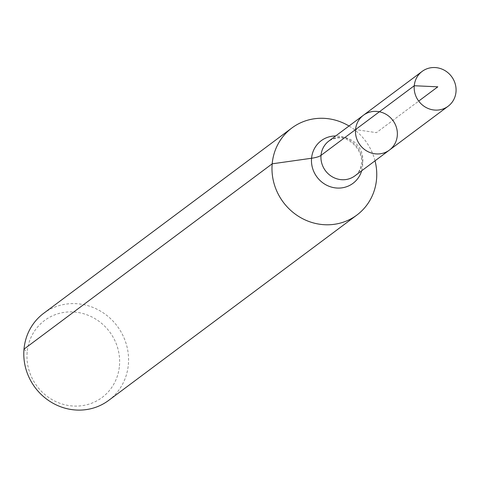<?xml version="1.0" encoding="UTF-8"?>
<svg xmlns="http://www.w3.org/2000/svg" width="480" height="480" viewBox="0 0 480 480"><rect width="100%" height="100%" fill="white"/><g stroke="black" fill="none" stroke-linecap="round" stroke-linejoin="round"><path stroke-width="0.36" stroke-dasharray="2.4 1.8" d="M119.454 365.82A48.06 45.354 53.3 0 0 53.826 315.222A48.06 45.354 53.3 0 0 46.62 395.952A48.06 45.354 53.3 0 0 119.454 365.82M108.684 400.386A54.33 51.276 53.3 0 0 128.358 364.56A54.33 51.276 53.3 0 0 101.1 311.478A54.33 51.276 53.3 0 0 43.674 313.314M375.024 160.824A54.33 51.276 53.3 0 0 349.02 126M389.424 150.072A21.732 20.514 53.3 0 0 397.29 135.744A21.732 20.514 53.3 0 0 386.388 114.51A21.732 20.514 53.3 0 0 363.42 115.248M437.814 86.82L376.422 132.66L355.548 129.576L376.422 132.66L418.692 101.094M24 349.14L27.15 352.176M361.674 170.79A26.586 25.092 53.3 0 0 362.622 165.798A26.586 25.092 53.3 0 0 335.67 135.966M362.76 161.532A21.732 20.514 53.3 0 0 351.858 140.298A21.732 20.514 53.3 0 0 328.884 141.03C335.814 137.046 342.354 136.818 348.492 140.346C361.842 148.698 362.268 161.274 361.47 163.452C360.366 169.776 358.17 173.91 354.894 175.86A21.732 20.514 53.3 0 0 362.76 161.532"/><path stroke-width="0.72" d="M397.29 135.744A21.732 20.514 53.3 0 0 386.388 114.51A21.732 20.514 53.3 0 0 363.42 115.248A21.732 20.514 53.3 0 0 359.988 144.93A21.732 20.514 53.3 0 0 389.424 150.072A21.732 20.514 53.3 0 0 397.29 135.744M349.02 126A54.33 51.276 53.3 0 0 291.858 127.998L43.674 313.314A54.33 51.276 53.3 0 0 35.094 387.528A54.33 51.276 53.3 0 0 108.684 400.386L356.874 215.064A54.33 51.276 53.3 0 0 376.548 179.244A54.33 51.276 53.3 0 0 375.024 160.824M291.858 127.998A54.33 51.276 53.3 0 0 283.278 202.212A54.33 51.276 53.3 0 0 356.874 215.064M389.424 150.072L354.894 175.86A21.732 20.514 53.3 0 1 325.452 170.718A21.732 20.514 53.3 0 1 328.884 141.03L363.42 115.248A21.732 20.514 53.3 0 0 359.988 144.93A21.732 20.514 53.3 0 0 389.424 150.072L448.128 106.236A21.732 20.514 53.3 0 0 456 91.908A21.732 20.514 53.3 0 0 445.098 70.674A21.732 20.514 53.3 0 0 422.124 71.412A21.732 20.514 53.3 0 0 414.258 85.74A21.732 20.514 53.3 0 0 425.16 106.974A21.732 20.514 53.3 0 0 448.128 106.236M24 349.14L272.184 163.818L311.562 158.25A36.222 8.238 -174.9 0 0 321.018 155.358L414.258 85.74L437.814 86.82M355.548 129.576L414.258 85.74L437.814 86.82L418.692 101.094M335.67 135.966A26.586 25.092 53.3 0 0 311.502 159.054A26.586 25.092 53.3 0 0 332.67 187.41A26.586 25.092 53.3 0 0 361.674 170.79M363.42 115.248L422.124 71.412"/></g></svg>
